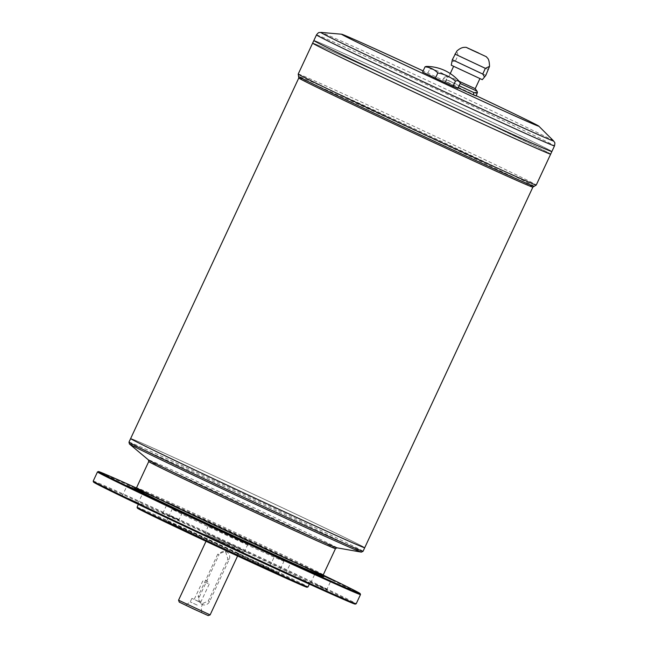 <?xml version="1.0" encoding="UTF-8"?>
<svg xmlns="http://www.w3.org/2000/svg" width="648" height="648" viewBox="0 0 648 648"><rect width="100%" height="100%" fill="white"/><g stroke="black" fill="none" stroke-linecap="round" stroke-linejoin="round"><path stroke-width="0.49" stroke-dasharray="3.24 2.43" d="M205.133 582.196L209.223 584.059L205.133 582.196M210.122 614.895L178.556 600.178M217.744 554.194L198.126 596.273L201.204 604.122L208.267 601.044L227.885 558.965L225.512 551.424L217.744 554.194L219.032 554.729L199.406 596.808A5.808 5.605 -67.4 0 0 202.249 604.552A5.808 5.605 -67.4 0 0 209.555 601.579L229.173 559.499A5.808 5.605 -67.4 0 0 226.33 551.756A5.808 5.605 -67.4 0 0 219.032 554.729M228.574 544.846L208.607 535.742L228.574 544.846M476.191 96.009L445.767 81.705L458.12 87.836M442.657 80.417L443.613 78.368L459.076 85.787M485.838 75.322L455.414 61.017L458.055 55.347L456.889 51.022M445.767 81.705L446.715 79.663L444.812 76.982L443.613 78.368M451.883 61.673L455.414 61.017M482.298 79.672L451.267 65.197M426.902 66.428A39.893 10.384 -64.8 0 1 429.883 68.826L427.429 74.083L457.861 88.387M422.593 72.074L427.429 74.083M429.883 68.826A39.893 38.548 -62.6 0 1 447.517 76.982L445.063 82.239M447.517 76.982A39.893 28.164 114.4 0 1 460.315 83.122M476.304 95.774A108.823 1.239 25 0 0 466.406 91.117A108.823 1.239 25 0 0 423.136 70.916M130.645 438.566A129.138 1.466 25 0 1 278.745 506.072A129.138 1.466 25 0 1 364.727 547.714A129.138 1.466 25 0 0 278.753 506.056A129.138 1.466 25 0 0 130.645 438.558A129.13 1.466 25 0 0 247.066 494.465A129.13 1.466 25 0 0 364.719 547.706A129.13 1.466 25 0 0 278.745 506.056A129.13 1.466 25 0 0 130.661 438.566A129.13 1.466 25 0 0 130.653 438.583L130.661 438.566A129.13 1.466 25 0 1 278.737 506.064A129.13 1.466 25 0 1 364.711 547.722A129.13 1.466 25 0 0 364.711 547.722L364.719 547.706M177.779 507.157L167.792 502.605L177.779 507.157M323.141 575.489L315.73 572.144L323.174 575.724M323.174 575.092A144.374 1.644 25 0 0 264.019 547.025A144.374 1.644 25 0 0 136.38 487.993M360.491 594.54A145.103 1.652 25 0 0 263.89 547.763A145.103 1.652 25 0 0 97.492 471.906M93.182 481.124A145.103 1.652 -155 0 1 259.597 556.964A145.103 1.652 -155 0 1 356.198 603.766M269.754 565.526L286.546 573.383L269.754 565.526M121.816 495.995L138.607 503.852L121.816 495.995M162.535 512.933L179.326 520.79L162.535 512.933M310.473 582.463L327.264 590.328L310.473 582.463M93.539 482.112A144.374 1.644 -155 0 1 225.083 541.615A144.374 1.644 -155 0 1 355.217 604.13M247.074 552.542A94.316 1.069 25 0 0 138.907 503.245A94.316 1.069 25 0 0 223.933 544.077A94.316 1.069 25 0 0 309.866 582.965A94.316 1.069 25 0 0 247.074 552.542M137.068 507.19A94.316 1.069 -155 0 1 245.236 556.486A94.316 1.069 -155 0 1 308.027 586.91M207.23 541.461A62.394 0.713 -155 0 1 165.702 521.332A62.394 0.713 -155 0 1 222.539 547.066A62.394 0.713 -155 0 1 278.786 574.063A62.394 0.713 -155 0 1 207.23 541.461M137.417 508.17A93.587 1.061 -155 0 1 222.693 546.742A93.587 1.061 -155 0 1 307.055 587.266M237.379 553.222A61.665 0.705 -155 0 1 278.438 573.099A61.665 0.705 -155 0 1 278.438 573.107A61.665 0.705 -155 0 1 207.716 540.878A61.665 0.705 -155 0 1 166.657 520.984A61.665 0.705 -155 0 1 166.666 520.984A61.665 0.705 -155 0 1 237.379 553.222M242.903 541.388A61.665 0.705 25 0 0 172.174 509.15A61.665 0.705 25 0 0 227.772 535.847A61.665 0.705 25 0 0 283.954 561.273A61.665 0.705 25 0 0 242.903 541.388M233.304 537.395L208.34 526.014L241.939 541.874L247.795 544.409L233.304 537.395M230.234 543.964L205.27 532.591L238.845 548.435L244.725 550.986L230.234 543.964M229.497 545.227L205.141 534.13L237.897 549.593L243.632 552.08L229.497 545.227M208.194 615.6L179.261 602.114M195.858 609.736L185.709 605.111L195.858 609.736M197.219 605.127L190.228 601.935L197.219 605.127M198.871 601.571L191.881 598.388L198.871 601.571M196.547 600.607L200.637 602.47L196.547 600.607M551.869 151.511L551.869 151.502A131.301 1.49 25 0 0 551.869 151.511A131.301 1.49 25 0 0 464.446 109.156A131.317 1.49 25 0 1 551.877 151.511A131.317 1.49 25 0 0 464.454 109.148A131.317 1.49 25 0 0 313.859 40.508A131.301 1.49 25 0 0 432.24 97.362A131.301 1.49 25 0 0 551.869 151.502A131.301 1.49 25 0 0 464.454 109.148A131.301 1.49 25 0 0 313.867 40.516A131.317 1.49 25 0 1 464.454 109.156A131.301 1.49 25 0 0 313.867 40.532A131.301 1.49 25 0 0 313.859 40.541L313.867 40.516M550.662 154.119A131.317 1.49 25 0 0 463.239 111.764A131.317 1.49 25 0 0 312.636 43.124A131.317 1.49 25 0 1 463.231 111.78A131.301 1.49 25 0 0 312.652 43.133A131.301 1.49 25 0 0 431.017 99.978A131.301 1.49 25 0 0 550.654 154.119A131.301 1.49 25 0 0 463.231 111.764A131.301 1.49 25 0 0 312.644 43.149A131.301 1.49 25 0 0 312.644 43.157M550.654 154.119L550.646 154.127A131.301 1.49 25 0 0 550.646 154.127A131.301 1.49 25 0 0 463.223 111.772A131.317 1.49 25 0 1 550.662 154.127M477.382 52.836L471.558 50.18L477.382 52.836M477.39 52.82L471.566 50.163L477.39 52.82M478.499 53.29L467.354 48.203L478.499 53.29M470.27 73.888L453.632 66.299L470.27 73.888M475.227 88.646L459.173 81.34M316.929 584.812L326.908 589.364L316.929 584.812M168.99 515.273L178.978 519.826L168.99 515.273M128.272 498.336L138.259 502.889L128.272 498.336M276.21 567.875L286.189 572.427L276.21 567.875M488.487 69.652L458.055 55.347M477.147 93.968L446.715 79.663M476.96 91.117L460.145 83.495M532.875 187.126A129.138 1.466 25 0 0 446.893 145.476A129.138 1.466 25 0 0 298.785 77.979M128.968 442.147A129.138 1.466 -155 0 1 277.077 509.652A129.138 1.466 -155 0 1 363.05 551.302M336.944 547.819A104.101 1.183 25 0 0 267.746 514.237A104.101 1.183 25 0 0 148.424 459.91M129.43 443.977A128.069 1.458 -155 0 1 276.226 510.81A128.069 1.458 -155 0 1 361.357 552.128M335.486 548.629A103.024 1.175 25 0 0 266.895 515.395A103.024 1.175 25 0 0 148.74 461.546M323.279 574.808A103.024 1.175 25 0 0 254.688 541.574A103.024 1.175 25 0 0 136.534 487.733M303.718 566.474A104.474 1.191 25 0 0 254.421 543.04A104.474 1.191 25 0 0 155.496 497.356M553.595 140.924A128.45 1.458 25 0 0 468.107 99.557A128.45 1.458 25 0 0 320.865 32.4M316.467 34.911A131.317 1.49 -155 0 1 467.07 103.55A131.317 1.49 -155 0 1 554.494 145.905M298.218 74.042A131.317 1.49 -155 0 1 448.821 142.682A131.317 1.49 -155 0 1 536.252 185.036M534.163 186.308A130.013 1.474 25 0 0 447.663 144.358A130.013 1.474 25 0 0 298.582 76.456M227.885 558.965L229.173 559.499M198.126 596.273L199.406 596.808M208.267 601.044L209.555 601.579M200.637 602.47L209.223 584.059L206.898 580.608L202.759 581.045L194.173 599.457M237.581 556.008L240.165 550.46M206.015 541.291L208.607 535.742M450.247 73.564L448.926 76.391L444.812 76.982M309.339 584.091L309.866 582.965M138.38 504.371L138.907 503.245M278.786 574.063L278.438 573.099L283.954 561.273M165.702 521.332L166.666 520.984L172.174 509.15M243.632 552.08L244.725 550.986L247.795 544.409M205.141 534.13L205.27 532.591L208.34 526.014M191.881 598.388L190.228 601.935L185.709 605.111M202.929 603.539L201.277 607.087L201.747 612.595M323.611 576.461L254.413 543.032L205.853 520.385L135.059 488.535M225.285 551.318L226.33 551.756M201.204 604.122L202.249 604.552M327.264 590.328L326.908 589.364L331.509 579.498M310.165 582.35L311.129 582.001L315.73 572.144M179.326 520.79L178.978 519.826L183.578 509.968M162.235 512.819L163.199 512.471L167.792 502.605M138.607 503.852L138.259 502.889L142.86 493.023M121.516 495.882L122.48 495.526L127.073 485.668M286.546 573.383L286.189 572.419L290.79 562.561M269.447 565.412L270.41 565.064L275.011 555.206"/><path stroke-width="0.97" d="M210.122 614.895L208.194 615.6L193.655 609.015L179.261 602.114L178.556 600.186L210.122 614.895L237.581 556.008M466.171 47.328L464.495 47.336C464.243 47.442 461.4 46.98 456.889 51.022L452.304 59.729L482.736 74.034L485.376 68.356L489.532 66.363C489.216 57.615 487.215 58.425 486.413 56.765L466.171 47.328L486.413 56.765M458.12 87.836L473.089 94.721L474.036 92.672L477.446 92.324L476.96 91.117L460.145 83.495M482.736 74.034L484.526 77.015L485.838 75.322L489.532 66.363M473.089 94.721L476.191 96.009L477.446 92.324M452.304 59.729L451.267 65.197L482.298 79.672L484.421 77.144M455.479 81.113A39.893 38.548 117.4 0 0 437.846 72.957L435.391 78.214L422.593 72.074L425.048 66.809A39.893 10.384 -64.8 0 1 426.902 66.428A43.529 43.529 0 0 1 459.537 81.77A39.893 10.384 115.2 0 0 455.479 81.113L453.025 86.37L435.391 78.214M437.846 72.957A39.893 28.164 -65.6 0 0 425.048 66.809M459.537 81.77A39.893 10.384 115.2 0 1 460.315 83.122L457.861 88.387L453.025 86.37M423.136 70.916A108.823 1.239 25 0 0 341.666 34.223A108.823 1.239 25 0 0 439.709 81.348A108.823 1.239 25 0 0 538.828 126.166A108.823 1.239 25 0 0 476.304 95.774M364.703 547.722A129.13 1.466 25 0 1 247.058 494.481A129.13 1.466 25 0 1 130.653 438.583A129.138 1.466 25 0 0 247.058 494.481A129.138 1.466 25 0 0 364.727 547.722L363.05 551.302A129.138 1.466 -155 0 1 214.95 483.805A129.138 1.466 -155 0 1 128.968 442.147L130.637 438.566A129.138 1.466 25 0 0 130.637 438.566A129.138 1.466 25 0 0 247.066 494.465A129.138 1.466 25 0 0 364.727 547.714A129.138 1.466 25 0 0 364.727 547.714L532.875 187.126L536.252 185.036A131.317 1.49 -155 0 1 385.649 116.405A131.317 1.49 -155 0 1 298.218 74.042L312.628 43.141A131.317 1.49 25 0 0 431.017 99.978A131.317 1.49 25 0 0 550.662 154.119L551.877 151.519A131.317 1.49 25 0 0 551.877 151.511L554.494 145.905A131.317 1.49 -155 0 1 403.898 77.266A131.317 1.49 -155 0 1 316.467 34.911C319.27 31.404 318.913 32.918 320.865 32.4A128.45 1.458 25 0 0 436.59 88.023A128.45 1.458 25 0 0 553.595 140.924L538.828 126.166M284.99 559.75L275.011 555.206L284.99 559.75M137.06 490.22L127.073 485.668L137.06 490.22M323.174 575.724L331.509 579.498L323.141 575.489M136.38 487.993A144.374 1.644 25 0 0 98.456 471.558A144.374 1.644 25 0 0 228.598 534.074A144.374 1.644 25 0 0 360.142 593.576A144.374 1.644 25 0 0 323.174 575.092M93.191 481.148A145.103 1.652 -155 0 1 93.182 481.124L93.539 482.112A144.374 1.644 -155 0 0 189.662 528.655A144.374 1.644 -155 0 0 355.217 604.13L356.181 603.782A145.103 1.652 -155 0 1 356.181 603.782A145.103 1.652 -155 0 1 189.791 527.926A145.103 1.652 -155 0 1 93.191 481.148L97.475 471.922A145.103 1.652 25 0 0 97.475 471.922A145.103 1.652 25 0 0 228.29 534.738A145.103 1.652 25 0 0 360.491 594.564A145.103 1.652 25 0 0 360.491 594.54L360.142 593.576M309.339 584.091L308.027 586.91A94.316 1.069 -155 0 1 308.019 586.918A94.316 1.069 -155 0 1 199.859 537.613A94.316 1.069 -155 0 1 137.068 507.206A94.316 1.069 -155 0 1 137.068 507.19L138.38 504.371M308.019 586.918L307.055 587.266A93.587 1.061 -155 0 1 199.73 538.342A93.587 1.061 -155 0 1 137.417 508.17L137.068 507.206M313.859 40.508A131.317 1.49 25 0 0 432.24 97.362A131.317 1.49 25 0 0 551.885 151.502A131.317 1.49 25 0 1 432.232 97.37A131.317 1.49 25 0 1 313.851 40.524A131.317 1.49 25 0 1 313.859 40.516L316.467 34.911M313.859 40.541A131.301 1.49 25 0 0 432.232 97.37A131.301 1.49 25 0 0 551.861 151.519M312.644 43.157A131.301 1.49 25 0 0 431.017 99.986A131.301 1.49 25 0 0 550.638 154.135M313.851 40.524L312.636 43.124A131.317 1.49 25 0 0 312.628 43.141A131.317 1.49 25 0 0 431.017 99.986A131.317 1.49 25 0 0 550.662 154.135A131.317 1.49 25 0 0 550.662 154.127L536.252 185.036M478.629 53.023L467.475 47.944L478.629 53.023M459.173 81.34L475.227 88.655L479.893 78.659M454.945 54.059L485.376 68.356M459.076 85.787L474.036 92.672M130.645 438.558L298.785 77.979A129.138 1.466 25 0 0 415.206 133.885A129.138 1.466 25 0 0 532.875 187.126M135.059 488.535L136.534 487.733L148.74 461.546L148.424 459.91A104.101 1.183 25 0 0 242.206 504.889A104.101 1.183 25 0 0 336.944 547.819L361.357 552.128A128.069 1.458 -155 0 1 214.618 485.182A128.069 1.458 -155 0 1 129.43 443.977L128.968 442.147M148.74 461.546A103.024 1.175 25 0 0 241.623 506.153A103.024 1.175 25 0 0 335.486 548.629L336.944 547.819M136.534 487.733A103.024 1.175 25 0 0 229.408 532.332A103.024 1.175 25 0 0 323.279 574.808L335.486 548.629M155.496 497.356A104.474 1.191 25 0 0 164.552 503.358A104.474 1.191 25 0 0 293.293 563.387A104.474 1.191 25 0 0 303.718 566.474M298.785 77.979L298.582 76.456A130.013 1.474 25 0 0 415.765 132.686A130.013 1.474 25 0 0 534.163 186.308M178.556 600.178L206.015 541.291M148.424 459.91L129.43 443.977M356.198 603.766L360.491 594.564M341.666 34.223L320.865 32.4M450.247 73.564L453.592 66.396M475.227 88.655L476.96 91.117M554.494 145.905C555.385 141.499 554.453 142.746 553.595 140.924M298.582 76.456L298.218 74.042M363.05 551.302L361.357 552.128M323.279 574.808L323.611 576.461M98.456 471.558L97.492 471.906"/></g></svg>
